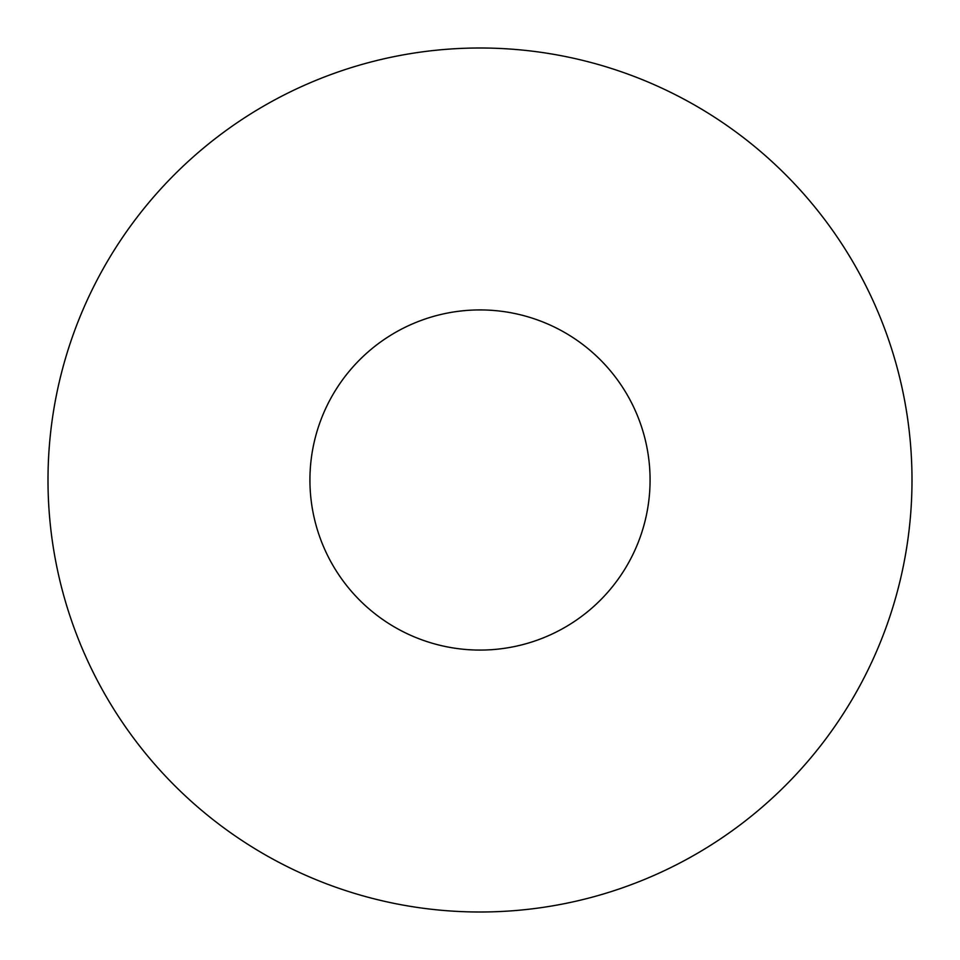 <?xml version="1.0" encoding="UTF-8"?>
<svg xmlns="http://www.w3.org/2000/svg" width="960" height="960" viewBox="0 0 960 960"><rect width="100%" height="100%" fill="white"/><g stroke="black" fill="none" stroke-linecap="round" stroke-linejoin="round"><path stroke-width="1.44" d="M912 480A432 432 0 0 1 480 912A432 432 0 0 1 48 480A432 432 0 0 1 480 48A432 432 0 0 1 912 480M309.924 480A170.076 170.076 0 0 1 480 309.924A170.076 170.076 0 0 1 650.076 480A170.076 170.076 0 0 1 480 650.076A170.076 170.076 0 0 1 309.924 480"/></g></svg>
